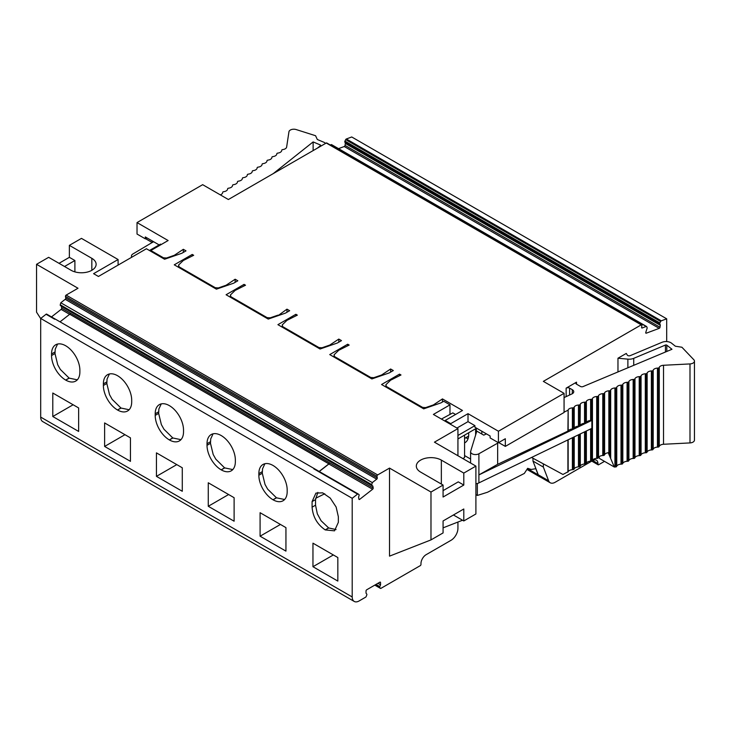 <?xml version="1.0" encoding="UTF-8"?>
<svg xmlns="http://www.w3.org/2000/svg" width="731" height="731" viewBox="0 0 731 731"><rect width="100%" height="100%" fill="white"/><g stroke="black" fill="none" stroke-linecap="round" stroke-linejoin="round"><path stroke-width="1.1" d="M498.697 442.566L505.331 446.394L505.331 438.737L498.423 442.721L490.135 437.933L490.135 436.023L474.931 427.242L474.931 425.652L468.014 421.65L468.014 413.673L498.423 431.235L564.067 393.333L543.343 381.363L641.224 324.856A0.978 0.567 -60 0 1 641.909 325.396L641.626 327.369A0.978 0.567 120 0 0 642.193 327.972L646.186 326.474A0.978 0.567 -60 0 1 646.716 326.684L647.127 327.726A0.978 0.567 -60 0 1 646.981 328.621L645.72 332.587A0.978 0.567 120 0 0 646.286 333.181L659.216 328.356A0.978 0.567 120 0 0 660.011 327.241L660.285 325.277A0.978 0.567 120 0 0 660.248 324.856L659.782 323.833A0.978 0.567 -60 0 1 659.892 322.956L660.65 321.476A0.978 0.567 -60 0 1 661.299 320.827L666.69 318.817L666.69 341.569M338.526 148.649L344.246 146.511A0.978 0.567 120 0 0 345.05 145.396L345.324 143.431A0.978 0.567 120 0 0 345.279 143.011L344.822 141.997A0.978 0.567 -60 0 1 344.931 141.11L345.69 139.63A0.978 0.567 -60 0 1 346.339 138.981L351.721 136.971L666.69 318.817M313.837 468.854L357.578 494.11A0.978 0.567 -60 0 1 358.227 494.01L358.985 494.613A0.969 0.557 -60 0 1 359.104 495.353L358.638 496.943A0.978 0.567 -60 0 0 358.601 497.409L358.894 499.163A0.978 0.567 120 0 0 359.689 499.346L372.618 489.249A0.978 0.567 120 0 0 373.185 487.997L372.883 486.243A0.978 0.567 -60 0 0 372.719 485.951L371.896 485.366A0.969 0.557 -60 0 1 371.759 484.644L372.298 482.606L60.792 302.762L65.196 299.326A0.978 0.567 120 0 0 65.753 298.074L65.479 296.42A0.978 0.567 -60 0 1 66.156 295.096L78.007 288.252L36.55 264.311L48.639 257.33L71.099 270.296A14.657 8.461 0 0 0 87.071 272.133A14.657 8.461 0 0 0 96.126 264.311A14.657 8.461 0 0 0 91.832 258.326L69.372 245.36L81.47 238.379L118.093 259.523L93.586 273.677L98.42 276.464L146.419 248.75L164.585 259.24L181.864 253.255L186.003 250.861L183.326 249.308L174.289 255.311L174.289 255.877M336.059 529.564L328.758 527.974L325.222 529.92L328.594 527.873L321.083 520.737L317.309 513.792L315.545 505.185L315.545 499.593L317.83 492.392M338.352 522.336L334.506 530.834L325.222 529.911C317.245 524.41 312.868 516.835 312.091 507.177L312.091 501.594L315.938 493.087L322.663 492.84L330.238 498.085L336.132 507.031L338.352 516.753L338.352 522.336M333.345 554.948L312.959 566.717L337.832 581.081L337.832 557.543L312.959 543.179L312.959 566.717M284.606 499.511L276.556 497.829L273.019 499.776A20.029 11.568 -120 0 0 283.034 500.772A20.029 11.568 -120 0 0 287.182 491.597L287.182 489.998A20.029 11.568 -120 0 0 278.438 469.841A20.029 11.568 -120 0 0 262.996 464.468A20.029 11.568 -120 0 0 258.847 473.642L258.847 475.241A20.029 11.568 -120 0 0 273.019 499.776L276.382 497.729L267.647 489.121L265.015 484.425L262.301 473.24L262.539 468.827L264.896 463.728M232.787 469.585L224.737 467.913L221.191 469.85A20.029 11.568 -120 0 0 231.206 470.846A20.029 11.568 -120 0 0 235.355 461.672L235.355 460.082A20.029 11.568 -120 0 0 226.61 439.916A20.029 11.568 -120 0 0 211.177 434.552A20.029 11.568 -120 0 0 207.019 443.726L207.019 445.316A20.029 11.568 -120 0 0 221.191 469.85L224.554 467.813L215.819 459.196L213.187 454.499L210.482 443.324L210.711 438.911L213.077 433.812M180.959 439.669L172.909 437.988L169.364 439.934A20.029 11.568 -120 0 0 179.378 440.921A20.029 11.568 -120 0 0 183.527 431.756L183.527 430.157A20.029 11.568 -120 0 0 174.782 410A20.029 11.568 -120 0 0 159.349 404.627A20.029 11.568 -120 0 0 155.2 413.801L155.2 415.4A20.029 11.568 -120 0 0 169.364 439.934L172.726 437.887L163.991 429.28L161.359 424.583L158.654 413.399L158.883 408.985L161.249 403.887M129.131 409.744L121.081 408.062L117.536 410.009A20.029 11.568 -120 0 0 127.55 411.005A20.029 11.568 -120 0 0 131.699 401.831L131.699 400.232A20.029 11.568 -120 0 0 122.954 380.074A20.029 11.568 -120 0 0 107.521 374.711A20.029 11.568 -120 0 0 103.373 383.876L103.373 385.475A20.029 11.568 -120 0 0 117.536 410.009L120.907 407.962L112.163 399.354L109.531 394.658L106.827 383.483L107.055 379.069L109.422 373.961M77.303 379.828L69.253 378.146L65.708 380.093A20.029 11.568 -120 0 0 75.732 381.079A20.029 11.568 -120 0 0 79.88 371.915L79.88 370.315A20.029 11.568 -120 0 0 71.135 350.158A20.029 11.568 -120 0 0 55.693 344.785A20.029 11.568 -120 0 0 51.545 353.959L51.545 355.549A20.029 11.568 -120 0 0 65.708 380.093L69.079 378.046L60.335 369.438L57.703 364.732L54.999 353.557L55.236 349.144L57.594 344.045M51.49 316.916L61.112 309.396A0.978 0.567 120 0 0 61.669 308.153L61.377 306.399A0.978 0.567 -60 0 0 61.212 306.097L60.381 305.512A0.969 0.557 -60 0 1 60.253 304.8L60.792 302.762M328.868 463.856L69.737 314.248A0.978 0.567 -60 0 0 70.313 313.142L329.443 462.75A0.978 0.567 -60 0 1 328.868 463.856L319.155 471.449M69.737 314.248L60.024 321.841M580.295 425.323A4.889 2.823 0 0 1 584.544 423.34L585.303 423.304A0.978 0.567 0 0 0 586.152 422.902L586.372 422.481A4.889 2.823 0 0 1 590.621 420.499L591.379 420.462A0.978 0.567 0 0 0 591.863 420.362L478.896 474.912L497.656 464.304L568.151 431.007A4.889 2.823 0 0 1 569.193 429.938L570.344 429.399A4.889 2.823 0 0 1 572.391 429.024L574.228 428.165A4.889 2.823 0 0 1 575.416 427.005L576.229 426.621A4.889 2.823 0 0 1 578.468 426.182L579.226 426.146A0.978 0.567 0 0 0 580.076 425.744L580.295 404.179L580.076 425.744M591.863 420.362L591.863 428.339L478.896 482.899A4.889 2.823 180 0 1 475.899 483.694M486.435 433.885L483.767 435.137L476.813 431.126L470.663 451.265A4.889 2.823 0 0 0 470.59 451.758A4.889 2.823 0 0 0 473.578 454.353A4.889 2.823 0 0 0 478.896 453.768L478.896 482.899M324.756 493.754L315.6 498.314M329.443 462.75A0.978 0.567 -60 0 1 328.877 463.993L319.264 471.504M598.963 456.921L599.703 458.593L614.332 467.036L608.21 452.727A4.889 2.823 180 0 0 604.601 454.655L604.382 455.075A0.978 0.567 180 0 1 603.532 455.477L602.773 455.514A4.889 2.823 180 0 0 598.525 457.496L598.305 457.917A0.978 0.567 180 0 1 597.455 458.31L596.697 458.355A4.889 2.823 180 0 0 592.448 460.338L592.229 460.758A0.978 0.567 180 0 1 591.379 461.151L590.621 461.188A4.889 2.823 180 0 0 586.372 463.18L586.152 463.6A0.978 0.567 180 0 1 585.303 463.993L584.544 464.03A4.889 2.823 180 0 0 580.295 466.022L580.076 466.442A0.978 0.567 180 0 1 579.226 466.835L578.468 466.871A4.889 2.823 180 0 0 574.228 468.863L572.391 469.713A4.889 2.823 180 0 0 568.151 471.696L562.952 474.474L531.547 457.469M567.905 472.162L567.905 439.907M573.223 469.677L573.223 437.339M573.981 469.32L573.981 436.974M580.076 404.599A0.978 0.567 0 0 1 579.226 404.992L578.468 405.038A4.889 2.823 0 0 0 574.228 407.021L573.981 428.622M573.223 428.978L573.223 407.834L573.981 407.478M573.223 407.834L572.391 407.88A4.889 2.823 0 0 0 568.151 409.863L567.905 431.464M478.896 453.768L497.656 443.16L497.656 464.304M497.656 443.16L498.807 442.62M564.067 412.11L567.905 410.319M689.991 363.928L689.991 442.922L663.529 444.265L663.529 365.272L689.991 363.928A4.889 2.823 0 0 0 694.45 361.123A4.889 2.823 0 0 0 693.847 359.762L681.913 347.234L675.371 346.22L671.551 343.177A6.844 3.947 0 0 0 661.994 342.309L630.286 355.613A1.955 1.124 180 0 1 627.299 355.083L626.266 353.438L617.969 358.227L627.883 359.149A7.822 4.514 0 0 0 633.731 358.345L665.438 345.05A0.978 0.567 180 0 1 666.809 345.169L671.981 349.281L583.046 386.58A1.955 1.124 180 0 1 580.515 386.471L576.512 384.159A2.44 1.407 0 0 1 575.79 383.163A2.44 1.407 0 0 1 576.512 382.167L566.141 388.152A2.44 1.407 0 0 1 569.595 388.152L572.318 389.714A4.898 2.833 180 0 1 573.753 391.715A4.898 2.833 180 0 1 571.934 393.918L564.067 397.591M689.991 442.922A4.889 2.823 0 0 0 694.45 440.117L694.45 361.123M663.529 444.265A4.889 2.823 0 0 0 659.28 446.248L659.06 446.668A0.978 0.567 0 0 1 658.211 447.061L657.452 447.098A4.889 2.823 0 0 0 653.203 449.09L652.984 449.51A0.978 0.567 0 0 1 652.134 449.903L651.376 449.94A4.889 2.823 0 0 0 647.136 451.932L646.908 452.352A0.978 0.567 0 0 1 646.058 452.745L645.299 452.781A4.889 2.823 0 0 0 641.06 454.764L640.831 455.185A0.978 0.567 0 0 1 639.981 455.587L639.223 455.623A4.889 2.823 0 0 0 634.983 457.606L634.755 458.026A0.978 0.567 0 0 1 633.905 458.428L633.156 458.465A4.889 2.823 0 0 0 628.907 460.448L628.678 460.868A0.978 0.567 0 0 1 627.838 461.27L627.079 461.307A4.889 2.823 0 0 0 622.83 463.29L622.611 463.71A0.978 0.567 0 0 1 621.761 464.103L621.003 464.148A4.889 2.823 0 0 0 616.754 466.131L616.535 466.552A0.978 0.567 0 0 1 615.685 466.945L614.926 466.981A4.889 2.823 0 0 0 614.332 467.036M663.529 365.272A4.889 2.823 0 0 0 659.28 367.254L659.06 446.668M657.452 447.098L657.452 368.104L658.211 368.068A0.978 0.567 0 0 0 659.06 367.675M657.452 368.104A4.889 2.823 0 0 0 653.203 370.096L652.984 449.51M651.376 449.94L651.376 370.946L652.134 370.909A0.978 0.567 0 0 0 652.984 370.516M651.376 370.946A4.889 2.823 0 0 0 647.136 372.938L646.908 452.352M645.299 452.781L645.299 373.788L646.058 373.751A0.978 0.567 0 0 0 646.908 373.349M645.299 373.788A4.889 2.823 0 0 0 641.06 375.771L640.831 455.185M639.223 455.623L639.223 376.629L639.981 376.593A0.978 0.567 0 0 0 640.831 376.191M639.223 376.629A4.889 2.823 0 0 0 634.983 378.612L634.755 458.026M633.156 458.465L633.156 379.471L633.905 379.435A0.978 0.567 0 0 0 634.755 379.033M633.156 379.471A4.889 2.823 0 0 0 628.907 381.454L628.678 460.868M627.079 461.307L627.079 382.313L627.838 382.276A0.978 0.567 0 0 0 628.678 381.874M627.079 382.313A4.889 2.823 0 0 0 622.83 384.296L622.611 463.71M621.003 464.148L621.003 385.155L621.761 385.109A0.978 0.567 0 0 0 622.611 384.716M621.003 385.155A4.889 2.823 0 0 0 616.754 387.138L616.535 466.552M614.926 466.981L614.926 387.987L615.685 387.951A0.978 0.567 0 0 0 616.535 387.558M614.926 387.987A4.889 2.823 0 0 0 610.677 389.979L610.458 457.049M608.85 453.823L608.85 390.829L609.608 390.793A0.978 0.567 0 0 0 610.458 390.4M608.85 390.829A4.889 2.823 0 0 0 604.601 392.821L604.382 455.075M602.773 455.514L602.773 393.671L603.532 393.634A0.978 0.567 0 0 0 604.382 393.241M602.773 393.671A4.889 2.823 0 0 0 598.525 395.654L598.305 457.917M596.697 458.355L596.697 396.513L597.455 396.476A0.978 0.567 0 0 0 598.305 396.074M596.697 396.513A4.889 2.823 0 0 0 592.448 398.496L592.229 460.758M590.621 420.499L590.621 399.354L591.379 399.318A0.978 0.567 0 0 0 592.229 398.916M590.621 399.354A4.889 2.823 0 0 0 586.372 401.337L586.152 422.902M584.544 423.34L584.544 402.196L585.303 402.16A0.978 0.567 0 0 0 586.152 401.758M584.544 402.196A4.889 2.823 0 0 0 580.295 404.179M260.09 536.198L285.94 551.119L285.94 527.627L260.09 512.705L260.09 536.198L280.439 524.456M208.271 506.281L234.112 521.203L234.112 497.701L208.271 482.78L208.271 506.281L228.611 494.531M156.443 476.356L182.284 491.278L182.284 467.785L156.443 452.864L156.443 476.356L176.792 464.614M104.615 446.44L130.456 461.352L130.456 437.86L104.615 422.938L104.615 446.44L124.964 434.689M52.787 416.515L78.637 431.436L78.637 407.944L52.787 393.022L52.787 416.515L73.137 404.764M178.629 267.345L178.629 264.997L183.289 260.51L193.688 255.293L192.226 254.452L174.261 264.823L216.413 289.165L233.692 283.18L237.831 280.786L235.144 279.233L226.107 285.236L226.107 285.803M215.279 288.507L215.279 287.712L218.341 287.932L226.107 285.236M218.341 287.932L218.341 288.498M230.457 297.27L230.457 294.922L235.117 290.435L245.515 285.218L244.053 284.377L226.089 294.748L268.24 319.081L285.51 313.096L289.659 310.702L286.972 309.158L277.935 315.719M267.107 318.433L267.107 317.629L270.168 317.848L277.935 315.162M270.168 317.848L270.168 318.414M282.276 327.186L282.276 324.847L286.945 320.361L297.343 315.143L295.881 314.293L277.917 324.665L320.068 349.007L337.338 343.022L341.487 340.628L338.8 339.074L329.763 345.078L329.763 345.644M318.935 348.349L318.935 347.554L321.987 347.773L329.763 345.078M321.987 347.773L321.987 348.34M334.104 357.112L334.104 354.763L338.764 350.277L349.162 345.059L347.709 344.219L329.736 354.59L371.887 378.923L389.166 372.938L393.315 370.544L390.628 369L390.628 372.097M370.763 378.274L370.763 377.479L373.815 377.689L381.591 375.003L381.591 375.57M373.815 377.689L373.815 378.256M422.582 408.19L422.582 407.395L425.643 407.615L433.419 404.919L433.419 405.486M425.643 407.615L425.643 408.181M441.414 419.064L452.818 412.887L455.568 414.477M163.452 258.591L163.452 257.787L166.513 258.006L166.513 258.573M166.513 258.006L174.289 255.311M385.931 387.028L385.931 384.689L390.592 380.202L400.99 374.985L399.528 374.135L381.564 384.515L423.715 408.848L440.994 402.863L443.754 401.264L449.976 404.855L433.392 414.431L457.935 428.604L457.935 455.733M462.842 458.565L464.569 457.569L464.569 435.128M468.105 438.563A18.083 10.435 60 0 1 465.693 437.768M381.591 375.003L390.628 369M370.763 377.479L334.478 356.527L334.478 357.331M334.478 356.527L334.104 354.763M318.935 347.554L282.659 326.611L282.276 324.847M267.107 317.629L230.832 296.685L230.457 294.922M215.279 287.712L179.004 266.769L178.629 264.997M422.582 407.395L386.306 386.452L385.931 384.689M433.419 404.919L442.456 398.916L462.485 410.484L445.206 420.453L450.735 423.651L468.014 413.673M163.452 257.787L150.851 250.514L168.13 240.536L137.026 222.58L202.67 184.678L228.374 199.517L326.264 143.011A0.978 0.567 -60 0 1 326.748 142.965L641.717 324.802M372.298 482.606L376.703 479.17A0.978 0.567 120 0 0 377.269 477.928L376.986 476.274A0.978 0.567 -60 0 1 377.671 474.94L389.522 468.096L389.522 556.145L430.979 539.907L443.077 532.926L443.077 520.956L463.801 508.995L463.801 520.956L475.899 513.975L475.899 466.104L463.801 473.085L441.35 460.119A14.657 8.461 0 0 0 425.369 458.282A14.657 8.461 0 0 0 416.323 466.104A14.657 8.461 0 0 0 420.617 472.089L443.077 485.055L430.979 492.036L389.522 468.096M475.899 466.104L434.433 442.164L457.935 428.604M338.8 342.181L338.8 339.074M282.659 326.611L282.659 327.406M286.972 312.256L286.972 309.158M230.832 296.685L230.832 297.48M235.144 282.33L235.144 279.233M179.004 266.769L179.004 267.564M442.456 402.023L442.456 398.916M386.306 386.452L386.306 387.247M443.077 485.055L443.077 497.025L463.801 485.055L458.273 481.866L443.077 490.638M457.935 522.044L457.935 528.339A9.768 5.638 -60 0 1 451.018 540.31L426.146 554.674A7.328 4.231 120 0 0 420.965 563.647L420.965 564.451A0.978 0.567 -60 0 1 420.27 565.648L380.952 588.345A0.978 0.567 -60 0 1 380.358 588.291L379.764 587.45A0.978 0.567 -60 0 1 379.782 586.609L380.54 584.809L377.936 583.301M380.54 584.809L380.54 582.598A0.978 0.567 120 0 0 379.846 582.196L366.715 589.78A0.978 0.567 120 0 0 366.03 590.977L366.03 593.188L366.779 594.12A0.978 0.567 -60 0 1 366.798 594.933L366.204 596.459A0.978 0.567 -60 0 1 365.61 597.2L359.113 600.955A9.768 5.638 -60 0 1 354.233 601.439A9.768 5.638 -60 0 1 352.205 596.962L352.205 498.304L40.698 318.451L46.071 314.257A0.978 0.567 -60 0 1 46.72 314.156L358.144 493.955M453.439 514.971L463.801 520.956M443.077 527.855L462.549 520.234M64.538 266.504L74.9 260.519L74.9 271.877M74.9 260.519L69.372 257.33L59.01 263.315M40.698 318.597L36.55 312.183L36.55 264.311M352.205 498.304L357.578 494.11M354.233 601.439L42.718 421.586A9.768 5.638 -60 0 1 40.698 417.109L40.698 318.451M146.958 237.895L145.314 238.836L137.026 234.048L137.026 222.58M152.222 240.938L152.222 242.528L153.611 241.733M145.579 238.69L152.222 242.528M159.139 244.922L145.314 236.945L145.314 238.836M161.222 244.529L160.518 244.127L149.462 250.505M468.014 421.65L456.957 428.037M474.931 425.652L457.935 435.466M476.31 428.339L476.31 432.77M481.839 431.235L481.839 434.031M475.899 494.613L477.343 495.444L487.495 492.246L524.328 473.441L527.654 468.324L531.254 469.448L535.805 468.699L538.171 474.848A9.768 5.638 120 0 0 539.78 476.831A9.768 5.638 120 0 0 540.474 477.133M477.343 483.493L477.343 495.444M617.969 358.227L617.969 371.933M183.326 252.414L183.326 249.308M468.635 432.77A18.083 10.435 60 0 1 468.708 434.424A18.083 10.435 60 0 1 464.971 442.703A18.083 10.435 60 0 1 464.569 442.913M475.625 435.036L475.625 428.741M476.575 428.192L457.935 438.956M325.597 143.395A6.844 3.947 180 0 0 323.687 142.17L317.318 139.493L315.564 135.719L296.174 129.561A4.889 2.823 180 0 0 288.946 131.79L286.634 147.068A4.889 2.823 180 0 1 283.199 149.517L282.468 149.645A0.978 0.567 180 0 0 281.782 150.138L281.709 150.577A4.889 2.823 180 0 1 278.273 153.026L277.552 153.154A0.978 0.567 180 0 0 276.857 153.647L276.793 154.086A4.889 2.823 180 0 1 273.357 156.535L272.626 156.662A0.978 0.567 180 0 0 271.941 157.156L271.877 157.594A4.889 2.823 180 0 1 268.432 160.043L267.71 160.171A0.978 0.567 180 0 0 267.016 160.665L266.952 161.094A4.889 2.823 180 0 1 263.516 163.552L262.785 163.68A0.978 0.567 180 0 0 262.1 164.173L262.036 164.603A4.889 2.823 180 0 1 258.591 167.061L257.869 167.189A0.978 0.567 180 0 0 257.175 167.673L257.111 168.112A4.889 2.823 180 0 1 253.675 170.57L252.944 170.698A0.978 0.567 180 0 0 252.259 171.182L252.195 171.621A4.889 2.823 180 0 1 248.75 174.069L248.028 174.206A0.978 0.567 180 0 0 247.343 174.691L247.27 175.129A4.889 2.823 180 0 1 243.834 177.578L243.103 177.706A0.978 0.567 180 0 0 242.418 178.2L242.354 178.638A4.889 2.823 180 0 1 238.918 181.087L238.187 181.215A0.978 0.567 180 0 0 237.502 181.708L237.429 182.147A4.889 2.823 180 0 1 233.993 184.596L233.271 184.724A0.978 0.567 180 0 0 232.577 185.217L232.513 185.656A4.889 2.823 180 0 1 229.077 188.105L228.346 188.232A0.978 0.567 180 0 0 227.661 188.726L227.597 189.165A4.889 2.823 180 0 1 224.152 191.613L223.43 191.741A0.978 0.567 180 0 0 222.736 192.235L222.672 192.664A4.889 2.823 180 0 1 220.287 194.848M317.409 148.119L320.461 145.697A0.978 0.567 0 0 0 320.242 144.912L313.124 141.924L313.124 150.595M131.909 257.129A4.889 2.823 180 0 1 131.479 255.969A4.889 2.823 180 0 1 132.868 253.995L152.176 242.5M313.124 141.924L273.239 173.622M330.266 144.994L331.225 144.628A0.978 0.567 -60 0 1 331.755 144.839M347.709 345.79L347.709 344.219M295.881 315.874L295.881 314.293M244.053 285.949L244.053 284.377M192.226 256.033L192.226 254.452M564.067 393.333L564.067 412.485L505.331 446.394M498.423 431.235L498.423 442.721M450.735 424.446L450.735 423.651M445.206 421.257L445.206 420.453M399.528 375.716L399.528 374.135M449.976 404.855L449.976 414.313M463.801 485.055L463.801 473.085M430.979 492.036L430.979 539.907M69.372 257.33L69.372 245.36M118.093 259.523L118.093 265.106M150.851 250.514L150.851 251.309M604.5 461.362L598.625 464.752A0.978 0.567 -60 0 1 597.931 464.349L597.931 463.555A7.328 4.231 120 0 0 596.414 460.192A7.328 4.231 120 0 0 592.75 460.557L555.121 482.286A9.768 5.638 -60 0 1 550.233 482.771L539.871 476.786A9.768 5.638 -60 0 1 538.263 474.794L532.972 461.078L532.972 458.246M550.233 482.771A9.768 5.638 -60 0 1 548.625 480.779L543.343 467.063L532.972 461.078M543.343 467.063L543.343 463.856M470.59 459.05L464.569 455.568M345.05 145.396L660.011 327.241M660.285 325.277L345.324 143.431M61.212 306.097L372.719 485.951M371.896 485.366L60.381 305.512M568.151 471.696L568.151 439.788M572.391 469.713L572.391 437.741M574.228 468.863L574.228 436.855M579.226 434.442L579.226 466.835M578.468 466.871L578.468 434.808M580.076 434.031L580.076 466.442M580.295 466.022L580.295 433.922M584.544 464.03L584.544 431.866M585.303 431.5L585.303 463.993M586.152 431.098L586.152 463.6M586.372 463.18L586.372 430.988M590.621 461.188L590.621 428.933M591.379 428.567L591.379 461.151M574.228 428.165L574.228 407.021M578.468 426.182L578.468 405.038M572.391 429.024L572.391 407.88M568.151 431.007L568.151 409.863M572.318 389.714L572.318 393.717M569.595 388.152L569.595 395.005M666.809 345.169L666.809 351.447M665.438 345.05L665.438 352.022M633.731 358.345L633.731 365.326M659.28 446.248L659.28 367.254M658.211 368.068L658.211 447.061M653.203 449.09L653.203 370.096M652.134 370.909L652.134 449.903M647.136 451.932L647.136 372.938M646.058 373.751L646.058 452.745M641.06 454.764L641.06 375.771M639.981 376.593L639.981 455.587M634.983 457.606L634.983 378.612M633.905 379.435L633.905 458.428M628.907 460.448L628.907 381.454M627.838 382.276L627.838 461.27M622.83 463.29L622.83 384.296M621.761 385.109L621.761 464.103M616.754 466.131L616.754 387.138M615.685 387.951L615.685 466.945M610.677 458.099L610.677 389.979M609.608 390.793L609.608 455.057M604.601 454.655L604.601 392.821M603.532 393.634L603.532 455.477M598.525 457.496L598.525 395.654M597.455 396.476L597.455 458.31M592.448 460.338L592.448 398.496M591.379 399.318L591.379 420.462M586.372 422.481L586.372 401.337M585.303 402.16L585.303 423.304M579.226 404.992L579.226 426.146M627.883 359.149L627.883 367.775M315.545 499.593L312.091 501.594M315.545 505.185L312.091 507.177M262.301 471.65L258.847 473.642M262.301 473.24L258.847 475.241M210.482 441.725L207.019 443.726M210.482 443.324L207.019 445.316M158.654 411.809L155.2 413.801M158.654 413.399L155.2 415.4M106.827 381.884L103.373 383.876M106.827 383.483L103.373 385.475M54.999 351.958L51.545 353.959M54.999 353.557L51.545 355.549M326.264 143.011L641.224 324.856M377.671 474.94L66.156 295.096M380.358 588.291L374.829 585.102M379.764 587.45L375.259 584.846M375.99 584.425L379.782 586.609M380.54 582.598L379.846 582.196M46.071 314.257L54.706 319.246M359.689 499.346L358.839 498.853M372.618 489.249L328.877 463.993M61.112 309.396L69.646 314.33M373.185 487.997L61.669 308.153M61.377 306.399L372.883 486.243M371.759 484.644L60.253 304.8M376.986 476.274L65.479 296.42M377.269 477.928L65.753 298.074M376.703 479.17L65.196 299.326M352.205 596.962L40.698 417.109M566.141 388.152L566.141 396.622M576.512 382.167L576.512 384.159M645.72 332.861L646.286 333.181M344.246 146.511L659.216 328.356M659.892 322.956L344.931 141.11M660.65 321.476L345.69 139.63M659.782 323.833L344.822 141.997M660.248 324.856L345.279 143.011M320.242 144.912L320.242 145.871M646.186 326.474L331.225 144.628M641.626 327.643L642.193 327.972M441.35 460.119L441.35 484.059M91.832 258.326L91.832 270.296M548.625 480.779L538.263 474.794M527.444 468.653L538.171 474.848M661.299 320.827L346.339 138.981M592.75 460.557L597.931 463.555M592.055 460.959L597.931 464.349M464.569 438.417L468.626 436.078M470.59 451.758L470.59 463.043M374.793 585.12L380.467 588.391M358.19 493.982L46.674 314.129M131.479 255.969L131.479 257.385M646.56 326.483L331.591 144.637M526.941 469.421L539.78 476.831M591.772 461.124L598.132 464.797"/></g></svg>
